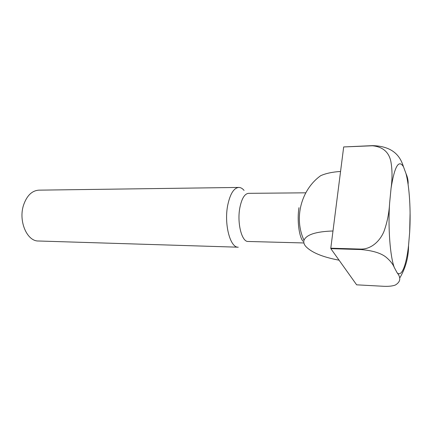 <?xml version="1.0" encoding="UTF-8"?>
<svg xmlns="http://www.w3.org/2000/svg" width="432" height="432" viewBox="0 0 432 432"><rect width="100%" height="100%" fill="white"/><g stroke="black" fill="none" stroke-linecap="round" stroke-linejoin="round"><path stroke-width="0.65" d="M305.78 192.818L248.519 193.336C244.631 193.752 241.753 198.499 239.879 207.587C236.866 222.772 241.747 242.033 248.098 241.472L303.901 242.957M244.064 190.415C242.417 188.433 240.662 187.445 238.788 187.439C233.842 187.947 230.17 193.817 227.761 205.043C223.868 223.933 230.159 247.898 238.27 247.201L38.426 240.997C27.049 241.418 18.236 221.092 23.544 205.135C26.827 195.631 31.936 190.636 38.869 190.156L238.788 187.439M339.066 260.194C322.38 257.056 311.202 252.38 305.537 246.159C303.934 244.129 303.426 242.163 304.015 240.268C306.364 234.641 316.019 231.547 332.98 230.99M340.562 171.455C332.456 171.974 325.825 173.389 320.674 175.694C301.045 189.745 293.674 218.23 304.015 240.268M356.632 284.823L330.836 248.648L361.098 249.561C372.611 250.571 380.916 253.098 386.019 257.148C390.107 260.572 392.855 264.006 394.27 267.446L397.089 272.727C401.155 277.717 400.599 281.804 395.426 284.996C392.688 286.076 388.751 286.508 383.621 286.292L356.632 284.823M330.793 248.206L343.683 146.945L372.476 145.773C382.833 146.815 388.973 152.118 390.906 161.681C392.337 169.922 392.391 178.805 391.057 188.32L389.605 203.278C389.092 212.976 387.234 222.302 384.032 231.266C380.387 240.305 371.941 249.172 361.055 249.102L330.793 248.206L330.836 248.648M298.96 207.673C296.984 220.239 299.014 236.596 302.999 241.25M408.089 184.367C408.364 180.976 407.657 177.363 405.961 173.518L403.466 166.725C401.015 158.971 395.507 146.232 372.578 145.638L343.683 146.945M400.091 277.457C405.767 267.565 408.586 256.954 408.537 245.614L409.671 232.173L410.092 212.89M397.089 272.727C401.614 277.565 406.339 265.178 408.537 245.614M409.671 232.173C410.918 210.74 409.466 186.516 405.961 173.518M403.466 166.725C398.698 159.165 394.562 166.363 391.057 188.32M389.605 203.278C387.931 227.929 390.123 256.387 394.27 267.446M361.055 249.102L361.098 249.561"/></g></svg>

